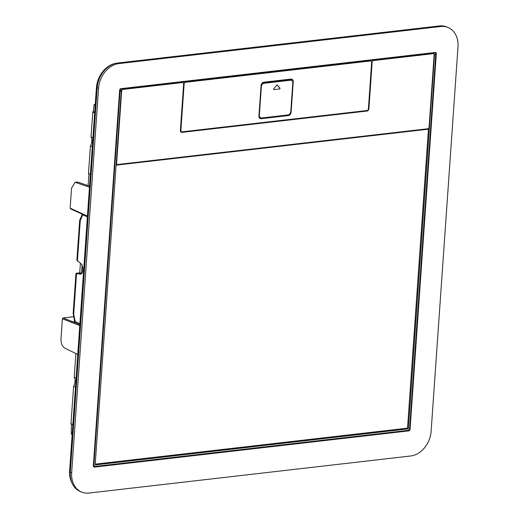<?xml version="1.0" encoding="UTF-8"?>
<svg xmlns="http://www.w3.org/2000/svg" width="519" height="519" viewBox="0 0 519 519"><rect width="100%" height="100%" fill="white"/><g stroke="black" fill="none" stroke-linecap="round" stroke-linejoin="round"><path stroke-width="0.78" d="M116.684 63.156A23.316 18.068 112.4 0 0 96.411 87.834L97.163 88.146M72.083 483.183A23.316 18.068 112.4 0 1 69.63 470.752L96.411 87.834M410.691 455.98A23.316 18.068 112.4 0 0 431.12 431.283L457.998 46.866A23.316 18.068 112.4 0 0 448.02 27.475A23.316 18.068 112.4 0 0 440.722 26.508L118.987 63.578A23.316 18.068 112.4 0 0 98.558 88.275L71.674 472.699A23.316 18.068 112.4 0 0 81.652 492.083A23.316 18.068 112.4 0 0 88.95 493.05L410.691 455.98M448.02 27.475L446.658 26.917A23.316 18.068 112.4 0 0 439.359 25.95L440.722 26.508M81.652 492.083L80.289 491.525A23.316 18.068 112.4 0 1 70.312 472.134L97.196 87.717A23.316 18.068 112.4 0 1 117.618 63.02L439.359 25.95M408.706 430.887L94.51 467.087A1.557 1.207 112.4 0 1 94.023 467.022A1.557 1.207 112.4 0 1 93.355 465.731L119.61 90.319A1.557 1.207 112.4 0 1 120.972 88.671L435.169 52.471A1.557 1.207 112.4 0 1 435.655 52.536A1.557 1.207 112.4 0 1 436.317 53.833L410.068 429.239A1.557 1.207 112.4 0 1 408.706 430.887L407.577 430.42M95.074 466.302L93.485 466.49M434.163 52.588L434.948 52.912A1.557 1.207 112.4 0 0 434.831 52.51M82.028 273.649L79.511 273.344L81.528 273.111L82.112 264.774M77.402 261.161L80.224 220.847A3.108 0.772 4 0 1 79.666 220.354L76.87 260.356L81.639 264.288L82.897 267.869L82.618 271.846L80.951 274.181L76.533 273.636L73.711 313.95A3.108 0.772 4 0 1 73.153 313.457L75.956 273.448L76.533 273.636C75.586 273.487 75.819 273.318 77.221 273.13L79.731 272.838L80.393 263.367M81.996 214.795L81.645 217.26L82.657 214.756L82.145 214.075M82.255 214.01L82.657 214.756L87.38 216.903M82.274 214.535L82.197 214.146M79.731 272.838L81.528 273.111M88.931 173.696L88.1 185.646M89.456 187.216L75.112 182.286L71.538 188.125L70.136 208.164L70.714 208.839M92.285 146.799L90.397 146.014L88.477 173.476L90.358 174.384M77.766 354.451L64.752 348.126C62.183 346.458 60.931 343.351 61.002 338.81L62.403 318.77L63.084 317.952L73.374 316.765M73.153 313.457L74.334 319.613L74.567 318.504L73.711 313.95M74.567 321.449L73.99 321.676L74.775 321.021L75.184 321.696L74.567 318.504M74.794 321.488L74.016 322.26L79.855 324.596M72.096 435.545L71.207 433.041L71.44 424.192L70.98 423.647L73.594 386.279L75.482 387.064M70.98 423.647L72.868 424.471M73.594 386.279A8.745 6.779 112.4 0 0 74.223 377.222L75.884 353.536M74.223 377.222L76.111 378.046M90.397 146.014A8.745 6.779 112.4 0 0 91.026 136.964L92.765 112.13L94.653 112.915M91.026 136.964L92.914 137.782M71.44 424.192L72.842 424.801M92.765 112.13L93.31 111.475L94.101 104.481L95.224 104.78M93.31 111.475L94.718 112.052M94.101 104.481L95.243 104.449M76.338 182.441L78.22 182.221L89.534 186.146M78.22 182.221L76.78 182.234M432.055 52.834A3.108 1.804 83.4 0 1 432.366 53.314M369.217 60.074A3.108 1.804 83.4 0 1 369.457 60.425M367.433 60.704L364.241 60.645M181.955 81.645A3.108 1.804 83.4 0 1 182.39 82.378M429.077 127.129L434.111 55.053A1.557 1.207 112.4 0 0 433.449 53.762A1.557 1.207 112.4 0 0 432.963 53.697L373.518 60.541A1.557 1.207 112.4 0 0 372.155 62.189L368.899 108.743A2.173 1.687 112.4 0 1 366.991 111.047L181.994 132.364A2.173 1.687 112.4 0 1 181.313 132.274A2.173 1.687 112.4 0 1 180.378 130.464L183.635 83.909A1.557 1.207 112.4 0 0 182.973 82.618A1.557 1.207 112.4 0 0 182.487 82.553L123.035 89.404A1.557 1.207 112.4 0 0 121.673 91.052L116.639 163.128A1.557 1.207 112.4 0 0 117.3 164.419A1.557 1.207 112.4 0 0 117.787 164.484L427.714 128.777A1.557 1.207 112.4 0 0 429.077 127.129M433.449 53.762L432.087 53.198A1.557 1.207 112.4 0 0 431.6 53.133L372.155 59.983A1.557 1.207 112.4 0 0 370.936 61.021M181.391 131.716L180.716 131.794M184.135 81.723L185.497 82.287A1.557 1.207 112.4 0 0 184.135 83.935L180.878 130.483A1.557 1.207 112.4 0 0 181.54 131.774A1.557 1.207 112.4 0 0 182.026 131.839L367.03 110.528A1.557 1.207 112.4 0 0 368.393 108.88L371.643 62.325A1.557 1.207 112.4 0 0 370.981 61.034L369.619 60.476A1.557 1.207 112.4 0 0 369.132 60.412L184.135 81.723A1.557 1.207 112.4 0 0 182.98 82.625L181.611 82.06A1.557 1.207 112.4 0 0 181.125 81.996L121.673 88.84A1.557 1.207 112.4 0 0 120.791 89.346M364.448 60.652A3.108 2.407 112.4 0 0 364.234 60.976M406.228 428.298L407.72 428.915L95.788 464.855A0.779 0.603 112.4 0 1 95.211 464.174L121.303 91.02L120.226 89.028M407.72 428.915A0.779 0.603 112.4 0 0 408.401 428.091L434.494 54.936L433.696 53.061L434.948 52.912A1.557 0.902 -96.6 0 1 435.752 54.787L409.66 427.948A2.329 1.804 112.4 0 1 407.616 430.42L95.684 466.354A2.329 1.804 112.4 0 1 94.951 466.263L93.368 465.608M432.904 52.737L433.696 53.061M119.733 89.755A1.557 0.902 -96.6 0 1 120.045 91.162L93.952 464.323A2.329 1.804 112.4 0 0 94.951 466.263M263.788 82.203L290.938 79.076A3.108 2.407 112.4 0 1 291.912 79.206A3.108 2.407 112.4 0 1 293.241 81.788L291.107 112.273A3.108 2.407 112.4 0 1 288.389 115.562L261.239 118.695A3.108 2.407 112.4 0 1 260.266 118.566A3.108 2.407 112.4 0 1 258.936 115.977L261.07 85.499A3.108 2.407 112.4 0 1 263.788 82.203M291.866 80.607A3.108 2.407 112.4 0 0 291.172 79.063M261.219 117.975L259.876 118.131L261.239 118.695M370.981 61.034A1.557 1.207 112.4 0 0 370.495 60.97L185.497 82.287M262.854 82.521L288.759 79.537A3.108 2.407 112.4 0 1 289.732 79.66A3.108 2.407 112.4 0 1 289.907 79.744M291.457 80.374A3.108 2.407 112.4 0 0 290.484 80.244L264.087 83.287A3.108 2.407 112.4 0 0 261.368 86.576L259.357 115.257A3.108 2.407 112.4 0 0 260.694 117.845A3.108 2.407 112.4 0 0 261.667 117.975L288.058 114.933A3.108 2.407 112.4 0 0 290.783 111.637L292.787 82.956A3.108 2.407 112.4 0 0 291.457 80.374L290.095 79.816A3.108 2.407 112.4 0 0 289.122 79.686L262.724 82.722A3.108 2.407 112.4 0 0 262.484 82.768M259.059 117.145A3.108 2.407 112.4 0 0 259.325 117.281L260.694 117.845M279.618 88.944A0.467 0.363 112.4 0 0 279.942 88.146L277.321 85.058A0.467 0.363 112.4 0 0 276.789 85.116L273.688 88.866A0.467 0.363 112.4 0 0 273.902 89.605L279.618 88.944L273.902 89.605M279.345 88.833A0.467 0.363 112.4 0 0 279.67 88.029L279.942 88.146M277.055 84.954L279.67 88.029M362.833 60.807A5.443 1.356 4 0 1 360.835 61.365L296.991 68.722A5.443 1.356 4 0 1 293.748 68.767M258.267 72.855A5.443 1.356 -176 0 1 256.269 73.413L192.426 80.769A5.443 1.356 -176 0 1 189.182 80.815M116.126 165.094L95.217 464.07M116.152 164.672L427.526 128.803L428.435 129.173L407.525 428.149L95.34 464.122M116.243 165.139L428.435 129.173M69.63 470.752L70.389 471.064M117.618 63.02L118.987 63.578M97.196 87.717L98.558 88.275M70.312 472.134L71.674 472.699M93.628 466.724L94.51 467.087M435.506 53.496L436.317 53.833M409.394 428.966L410.068 429.239M281.454 70.513L281.48 70.182M281.356 70.526L281.382 70.195M80.224 220.847L81.645 217.26M74.561 322.507L75.184 321.696L79.926 323.564M70.136 208.164L79.452 212.401A0.779 0.603 114.5 0 0 79.77 213.043L70.448 208.8M87.445 216.04L79.452 212.401M62.403 318.77L79.777 325.627M73.99 321.676L74.016 322.26L63.084 317.952M71.758 322.461A0.779 0.616 -68.5 0 1 72.439 321.637M71.207 433.041L72.238 433.508M367.439 60.606L367.458 60.275M431.6 53.133L432.963 53.697M372.155 59.983L373.518 60.541M371.636 61.975L372.155 62.189M368.412 108.542L368.899 108.743M366.012 110.644L366.991 111.047M180.761 131.858L181.994 132.364M116.269 162.979L116.639 163.128M121.31 90.896L121.673 91.052M123.035 89.404L121.673 88.84M181.125 81.996L182.487 82.553M95.347 464.674L95.788 464.855M407.551 427.74L408.401 428.091M120.045 91.162L121.303 91.02M434.494 54.936L435.752 54.787M93.952 464.323L93.472 464.122M120.071 89.19L120.499 89.145M292.56 81.509L293.241 81.788M290.718 112.11L291.107 112.273M287.111 115.043L288.389 115.562M369.132 60.412L370.495 60.97M180.878 130.483L180.391 130.282M183.642 83.728L184.135 83.935M288.363 79.375L288.759 79.537M289.122 79.686L290.484 80.244M262.724 82.722L264.087 83.287M261.005 86.426L261.368 86.576M258.994 115.108L259.357 115.257M289.297 69.611L289.317 69.28M184.751 81.327L184.732 81.658M281.545 70.5L281.57 70.169M79.666 220.354L82.145 214.645L82.028 213.938M87.406 216.52L79.77 213.043M74.334 319.613L74.47 321.566M75.145 182.279L77.188 182.046M117.3 164.419L116.204 163.972M181.54 131.774L180.489 131.339M288.875 79.31L289.732 79.66M363.034 61.112L363.06 60.781M258.494 72.829L258.475 73.16"/></g></svg>
